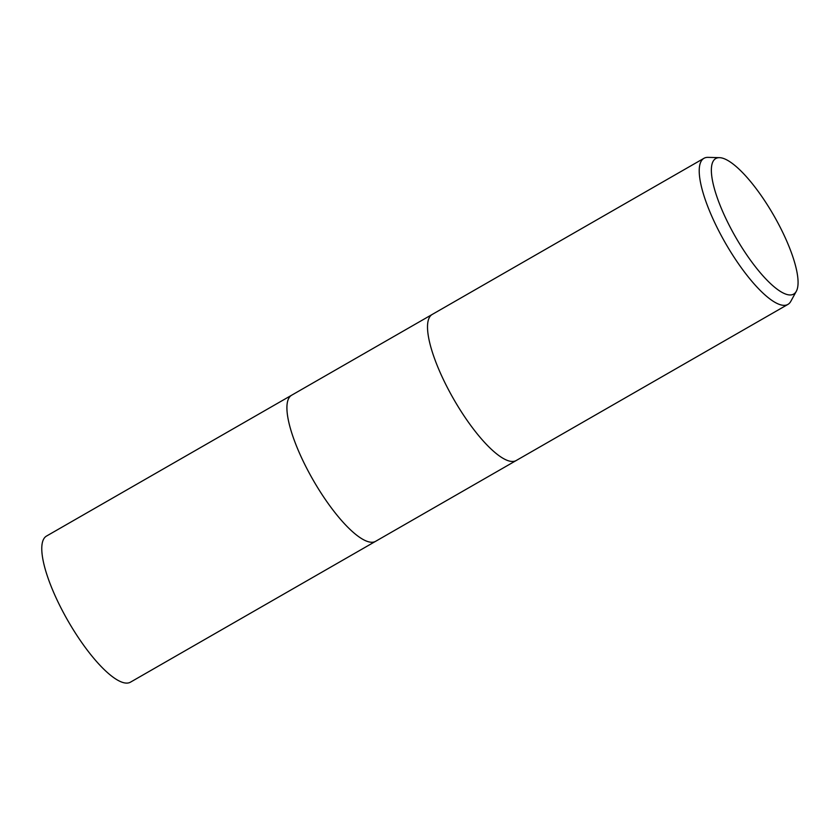 <?xml version="1.0" encoding="UTF-8"?>
<svg xmlns="http://www.w3.org/2000/svg" width="840" height="840" viewBox="0 0 840 840"><rect width="100%" height="100%" fill="white"/><g stroke="black" fill="none" stroke-linecap="round" stroke-linejoin="round"><path stroke-width="1.26" d="M432.264 314.412A84.252 23.646 -119.9 0 0 448.235 389.225A84.252 23.646 -119.9 0 0 509.156 461.003A84.252 23.646 -119.9 0 0 516.222 460.519A84.252 23.646 -119.9 0 1 509.156 461.003A84.252 23.646 -119.9 0 1 448.235 389.225A84.252 23.646 -119.9 0 1 432.264 314.412L703.973 158.298A84.252 23.646 -119.9 0 1 708.036 157.364L719.544 157.668A78.172 21.945 -119.9 0 1 722.327 158.088A78.172 21.945 -119.9 0 1 775.708 218.873A78.172 21.945 -119.9 0 1 796.32 291.281A78.172 21.945 -119.9 0 1 787.111 294.536A78.172 21.945 -119.9 0 1 727.619 222.128A78.172 21.945 -119.9 0 1 719.544 157.668M291.669 395.209A84.252 23.646 -119.9 0 0 307.629 470.012A84.252 23.646 -119.9 0 0 368.55 541.79A84.252 23.646 -119.9 0 0 375.617 541.317A84.252 23.646 -119.9 0 1 368.55 541.79A84.252 23.646 -119.9 0 1 307.629 470.012A84.252 23.646 -119.9 0 1 291.669 395.199L432.201 314.454M796.32 291.281L790.787 301.371A84.252 23.646 -119.9 0 1 787.92 304.406A84.252 23.646 -119.9 0 1 780.864 304.889A84.252 23.646 -119.9 0 1 719.943 233.111A84.252 23.646 -119.9 0 1 703.973 158.298M375.554 541.349L130.473 682.164A84.252 23.646 -119.9 0 1 123.417 682.637A84.252 23.646 -119.9 0 1 62.496 610.869A84.252 23.646 -119.9 0 1 46.526 536.057L291.596 395.241M516.222 460.519L787.92 304.406M375.617 541.317L516.149 460.562"/></g></svg>
